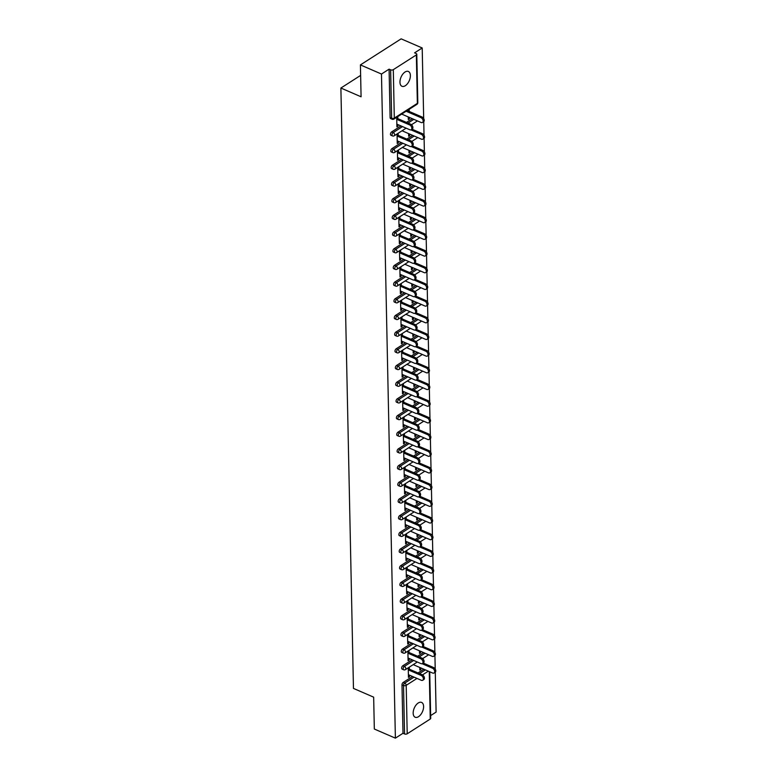<?xml version="1.0" encoding="UTF-8"?>
<svg xmlns="http://www.w3.org/2000/svg" width="777" height="777" viewBox="0 0 777 777"><rect width="100%" height="100%" fill="white"/><g stroke="black" fill="none" stroke-linecap="round" stroke-linejoin="round"><path stroke-width="1.17" d="M423.601 706.497A8.071 4.477 113.4 0 0 421.59 702.427A8.071 4.477 113.4 0 0 416.035 705.069A8.071 4.477 113.4 0 0 413.17 713.169A8.071 4.477 113.4 0 0 415.18 717.239A8.071 4.477 113.4 0 0 420.736 714.597A8.071 4.477 113.4 0 0 423.601 706.497M410.382 75.534A8.071 4.477 113.4 0 0 408.372 71.465A8.071 4.477 113.4 0 0 402.816 74.106A8.071 4.477 113.4 0 0 399.961 82.207A8.071 4.477 113.4 0 0 401.962 86.276A8.071 4.477 113.4 0 0 407.517 83.644A8.071 4.477 113.4 0 0 410.382 75.534M429.73 671.775L430.711 718.366A1.894 1 178.8 0 1 430.254 719.036L407.206 733.789A1.894 1 178.8 0 1 404.545 733.944L403.001 733.274L395.386 738.15L374.329 729.03L373.659 697.163L353.457 688.412L340.889 88.034L361.082 96.785L360.411 64.909L401.136 38.85L422.202 47.97L414.588 52.846L416.122 53.516A1.894 1 -1.2 0 1 416.793 54.254L417.812 102.7A1.894 1 -1.2 0 1 417.366 103.36L416.346 54.924A1.894 1 -1.2 0 0 416.793 54.254M430.652 715.588L436.111 712.091L435.275 672.202M435.217 669.094L434.926 655.516M434.867 652.418L434.576 638.83M434.518 635.732L434.226 622.154M434.168 619.046L433.877 605.468M433.819 602.36L433.527 588.781M433.469 585.683L433.177 572.095M433.119 568.997L432.828 555.419M432.77 552.311L432.478 538.733M432.42 535.635L432.138 522.047M432.07 518.949L431.789 505.371M431.721 502.263L431.439 488.684M431.371 485.586L431.089 471.998M431.021 468.9L430.74 455.322M430.672 452.214L430.39 438.636M430.322 435.538L430.04 421.95M429.972 418.852L429.691 405.273M429.623 402.165L429.341 388.587M429.273 385.489L428.991 371.901M428.923 368.803L428.642 355.225M428.574 352.117L428.292 338.539M428.224 335.431L427.942 321.853M427.874 318.755L427.593 305.167M427.525 302.068L427.243 288.49M427.175 285.382L426.894 271.804M426.826 268.706L426.544 255.118M426.476 252.02L426.194 238.442M426.126 235.334L425.845 221.756M425.777 218.658L425.495 205.07M425.427 201.971L425.145 188.393M425.077 185.285L424.796 171.707M424.728 168.609L424.446 155.021M424.378 151.923L424.096 138.345M424.028 135.237L423.747 121.659M423.679 118.551L422.202 47.97M360.635 75.398L340.889 88.034M393.298 69.668L394.308 118.114A1.894 1 -1.2 0 1 391.647 118.269A1.894 1.049 113.4 0 0 392.113 119.231L390.578 118.56A1.894 1.049 -66.6 0 1 390.112 117.609L391.647 118.269L390.637 69.833A1.894 1 -1.2 0 0 393.298 69.668L416.346 54.924M390.112 117.609L389.092 69.163L381.478 74.038L360.411 64.909M390.637 69.833L389.092 69.163M395.386 738.15L381.478 74.038M396.707 117.278L396.901 126.855L397.96 126.185L396.882 125.709M408.255 116.929L408.304 119.561L409.362 118.881L408.284 118.415M397.96 126.185L397.931 124.611M397.834 119.794L397.766 116.608M408.11 109.984L408.148 112.121M409.362 118.881L409.333 117.405M409.207 111.441L409.168 109.304M402.826 665.763L404.37 666.433A1.894 1.049 -66.6 0 0 403.176 668.812A1.894 1.049 113.4 0 0 403.651 669.764L402.107 669.104A1.894 1.049 -66.6 0 1 401.641 668.152A1.894 1.049 -66.6 0 1 402.826 665.763L412.16 659.79M417.667 656.264L423.484 652.544M403.001 733.274L401.991 684.828A1.894 1.049 -66.6 0 1 403.176 682.449L412.509 676.476M418.016 672.95L423.834 669.23M407.886 651.136L408.09 660.712L409.149 660.042L409.11 658.469M409.013 653.651L408.945 650.466M419.434 650.786L419.493 653.418L420.551 652.738L420.522 651.262M402.127 632.4L403.671 633.061A1.894 1.049 -66.6 0 0 402.476 635.45A1.894 1.049 113.4 0 0 402.952 636.402L401.408 635.732A1.894 1.049 -66.6 0 1 400.942 634.78A1.894 1.049 -66.6 0 1 402.127 632.4L411.46 626.417M416.967 622.901L422.785 619.172M407.187 617.773L407.391 627.35L408.449 626.67L408.411 625.096M408.313 620.289L408.246 617.093M418.735 617.424L418.793 620.056L419.852 619.376L419.823 617.89M401.427 599.028L402.972 599.698A1.894 1.049 -66.6 0 0 401.777 602.078A1.894 1.049 113.4 0 0 402.253 603.039L400.709 602.369A1.894 1.049 -66.6 0 1 400.242 601.417A1.894 1.049 -66.6 0 1 401.427 599.028L410.761 593.055M416.268 589.529L422.086 585.809M406.488 584.411L406.692 593.987L407.75 593.307L407.711 591.734M407.614 586.926L407.546 583.731M418.036 584.061L418.094 586.684L419.153 586.004L419.124 584.527M400.728 565.666L402.272 566.326A1.894 1.049 -66.6 0 0 401.078 568.715A1.894 1.049 113.4 0 0 401.554 569.667L400.009 569.007A1.894 1.049 -66.6 0 1 399.543 568.045A1.894 1.049 -66.6 0 1 400.728 565.666L410.062 559.693M415.569 556.167L421.387 552.447M405.788 551.039L405.992 560.615L407.051 559.935L407.022 558.372M406.915 553.554L406.847 550.359M417.336 550.689L417.395 553.321L418.453 552.641L418.424 551.155M400.029 532.294L401.573 532.964A1.894 1.049 -66.6 0 0 400.388 535.353A1.894 1.049 113.4 0 0 400.854 536.305L399.32 535.635A1.894 1.049 -66.6 0 1 398.844 534.683A1.894 1.049 -66.6 0 1 400.029 532.294L409.372 526.32M414.869 522.804L420.687 519.075M405.089 517.676L405.293 527.253L406.352 526.573L406.322 524.999M406.216 520.192L406.148 516.996M416.637 517.327L416.695 519.959L417.754 519.279L417.725 517.793M399.329 498.931L400.874 499.601A1.894 1.049 -66.6 0 0 399.689 501.981A1.894 1.049 113.4 0 0 400.155 502.933L398.62 502.272A1.894 1.049 -66.6 0 1 398.145 501.32A1.894 1.049 -66.6 0 1 399.329 498.931L408.673 492.958M414.17 489.432L419.988 485.712M404.39 484.304L404.594 493.89L405.652 493.21L405.623 491.637M405.516 486.82L405.448 483.634M415.938 483.954L415.996 486.587L417.055 485.907L417.026 484.43M398.63 465.569L400.174 466.229A1.894 1.049 -66.6 0 0 398.989 468.618A1.894 1.049 113.4 0 0 399.456 469.57L397.921 468.9A1.894 1.049 -66.6 0 1 397.445 467.948A1.894 1.049 -66.6 0 1 398.63 465.569L407.974 459.595M413.471 456.07L419.289 452.35M403.69 450.942L403.894 460.518L404.953 459.838L404.924 458.275M404.817 453.457L404.749 450.262M415.239 450.592L415.297 453.224L416.355 452.544L416.326 451.058M397.941 432.197L399.475 432.867A1.894 1.049 -66.6 0 0 398.29 435.256A1.894 1.049 113.4 0 0 398.756 436.208L397.222 435.538A1.894 1.049 -66.6 0 1 396.746 434.586A1.894 1.049 -66.6 0 1 397.941 432.197L407.274 426.223M412.772 422.707L418.589 418.978M402.991 417.579L403.195 427.156L404.254 426.476L404.225 424.902M404.118 420.095L404.05 416.899M414.539 417.23L414.597 419.852L415.656 419.182L415.627 417.696M397.241 398.834L398.776 399.504A1.894 1.049 -66.6 0 0 397.591 401.884A1.894 1.049 113.4 0 0 398.057 402.836L396.523 402.175A1.894 1.049 -66.6 0 1 396.047 401.223A1.894 1.049 -66.6 0 1 397.241 398.834L406.575 392.861M412.072 389.335L417.89 385.615M402.292 384.207L402.496 393.784L403.554 393.113L403.525 391.54M403.418 386.723L403.35 383.537M413.84 383.857L413.898 386.49L414.957 385.81L414.928 384.333M396.542 365.472L398.077 366.132A1.894 1.049 -66.6 0 0 396.892 368.521A1.894 1.049 113.4 0 0 397.358 369.473L395.823 368.803A1.894 1.049 -66.6 0 1 395.347 367.851A1.894 1.049 -66.6 0 1 396.542 365.472L405.876 359.489M411.373 355.973L417.191 352.243M401.592 350.845L401.796 360.421L402.855 359.741L402.826 358.168M402.719 353.36L402.661 350.165M413.15 350.495L413.199 353.127L414.258 352.447L414.228 350.961M395.843 332.1L397.377 332.77A1.894 1.049 -66.6 0 0 396.192 335.149A1.894 1.049 113.4 0 0 396.658 336.111L395.124 335.441A1.894 1.049 -66.6 0 1 394.648 334.489A1.894 1.049 -66.6 0 1 395.843 332.1L405.176 326.126M410.674 322.601L416.491 318.881M400.903 317.482L401.097 327.059L402.156 326.379L402.127 324.805M402.02 319.998L401.962 316.802M412.451 317.123L412.5 319.755L413.558 319.075L413.529 317.599M395.143 298.737L396.678 299.398A1.894 1.049 -66.6 0 0 395.493 301.787A1.894 1.049 113.4 0 0 395.959 302.739L394.425 302.078A1.894 1.049 -66.6 0 1 393.949 301.117A1.894 1.049 -66.6 0 1 395.143 298.737L404.477 292.764M409.974 289.238L415.792 285.518M400.204 284.11L400.398 293.687L401.456 293.007L401.427 291.443M401.32 286.626L401.262 283.43M411.752 283.76L411.8 286.392L412.859 285.713L412.83 284.227M394.444 265.365L395.979 266.035A1.894 1.049 -66.6 0 0 394.794 268.424A1.894 1.049 113.4 0 0 395.26 269.376L393.725 268.706A1.894 1.049 -66.6 0 1 393.249 267.754A1.894 1.049 -66.6 0 1 394.444 265.365L403.778 259.392M409.275 255.876L415.093 252.146M399.504 250.748L399.699 260.324L400.757 259.644L400.728 258.071M400.631 253.263L400.563 250.068M411.052 250.398L411.101 253.02L412.16 252.35L412.131 250.864M393.745 232.002L395.279 232.673A1.894 1.049 -66.6 0 0 394.094 235.052A1.894 1.049 113.4 0 0 394.561 236.004L393.026 235.344A1.894 1.049 -66.6 0 1 392.55 234.392A1.894 1.049 -66.6 0 1 393.745 232.002L403.078 226.029M408.576 222.504L414.403 218.784M398.805 217.375L398.999 226.952L400.058 226.282L400.029 224.708M399.932 219.891L399.864 216.705M410.353 217.026L410.402 219.658L411.46 218.978L411.431 217.502M393.045 198.64L394.58 199.3A1.894 1.049 -66.6 0 0 393.395 201.69A1.894 1.049 113.4 0 0 393.861 202.642L392.327 201.971A1.894 1.049 -66.6 0 1 391.851 201.02A1.894 1.049 -66.6 0 1 393.045 198.64L402.379 192.667M407.876 189.141L413.704 185.421M398.106 184.013L398.3 193.59L399.359 192.91L399.329 191.346M399.232 186.529L399.164 183.333M409.654 183.663L409.702 186.295L410.761 185.616L410.732 184.13M392.346 165.268L393.881 165.938A1.894 1.049 -66.6 0 0 392.696 168.327A1.894 1.049 113.4 0 0 393.162 169.279L391.627 168.609A1.894 1.049 -66.6 0 1 391.161 167.657A1.894 1.049 -66.6 0 1 392.346 165.268L401.68 159.295M407.187 155.779L413.005 152.049M397.406 150.651L397.601 160.227L398.659 159.547L398.63 157.974M398.533 153.166L398.465 149.971M408.955 150.301L409.003 152.923L410.062 152.253L410.033 150.767M391.647 131.905L393.181 132.566A1.894 1.049 -66.6 0 0 391.997 134.955A1.894 1.049 113.4 0 0 392.463 135.907L390.928 135.247A1.894 1.049 -66.6 0 1 390.462 134.295A1.894 1.049 -66.6 0 1 391.647 131.905L400.981 125.932M406.488 122.407L412.305 118.687M408.605 133.615L408.653 136.247L409.712 135.567L409.683 134.081M397.057 133.965L397.251 143.541L398.31 142.861L398.28 141.288M398.183 136.48L398.115 133.285M391.997 148.592L393.531 149.252A1.894 1.049 -66.6 0 0 392.346 151.641A1.894 1.049 113.4 0 0 392.812 152.593L391.278 151.923A1.894 1.049 -66.6 0 1 390.812 150.971A1.894 1.049 -66.6 0 1 391.997 148.592L401.33 142.609M406.837 139.093L412.655 135.363M409.304 166.977L409.353 169.609L410.411 168.93L410.382 167.453M397.756 167.327L397.95 176.903L399.009 176.233L398.98 174.66M398.883 169.842L398.815 166.657M392.696 181.954L394.23 182.624A1.894 1.049 -66.6 0 0 393.045 185.004A1.894 1.049 113.4 0 0 393.512 185.956L391.977 185.295A1.894 1.049 -66.6 0 1 391.501 184.343A1.894 1.049 -66.6 0 1 392.696 181.954L402.03 175.981M407.527 172.455L413.354 168.735M410.003 200.349L410.052 202.972L411.111 202.302L411.082 200.816M398.455 200.699L398.65 210.276L399.708 209.596L399.679 208.022M399.582 203.215L399.514 200.019M393.395 215.316L394.93 215.987A1.894 1.049 -66.6 0 0 393.745 218.376A1.894 1.049 113.4 0 0 394.211 219.328L392.676 218.658A1.894 1.049 -66.6 0 1 392.2 217.706A1.894 1.049 -66.6 0 1 393.395 215.316L402.729 209.343M408.226 205.827L414.054 202.098M410.703 233.712L410.751 236.344L411.81 235.664L411.781 234.178M399.155 234.062L399.349 243.638L400.408 242.958L400.378 241.394M400.281 236.577L400.213 233.382M394.094 248.689L395.629 249.349A1.894 1.049 -66.6 0 0 394.444 251.738A1.894 1.049 113.4 0 0 394.91 252.69L393.376 252.02A1.894 1.049 -66.6 0 1 392.9 251.068A1.894 1.049 -66.6 0 1 394.094 248.689L403.428 242.715M408.925 239.19L414.753 235.47M411.402 267.074L411.451 269.706L412.509 269.027L412.48 267.55M399.854 267.434L400.048 277.01L401.107 276.33L401.078 274.757M400.971 269.949L400.913 266.754M394.794 282.051L396.328 282.721A1.894 1.049 -66.6 0 0 395.143 285.101A1.894 1.049 113.4 0 0 395.61 286.053L394.075 285.392A1.894 1.049 -66.6 0 1 393.599 284.44A1.894 1.049 -66.6 0 1 394.794 282.051L404.127 276.078M409.625 272.552L415.442 268.832M412.101 300.446L412.15 303.079L413.209 302.399L413.179 300.913M400.553 300.796L400.747 310.373L401.806 309.693L401.777 308.119M401.67 303.312L401.612 300.116M395.493 315.413L397.028 316.084A1.894 1.049 -66.6 0 0 395.843 318.473A1.894 1.049 113.4 0 0 396.309 319.425L394.774 318.755A1.894 1.049 -66.6 0 1 394.298 317.803A1.894 1.049 -66.6 0 1 395.493 315.413L404.827 309.44M410.324 305.924L416.142 302.195M412.801 333.809L412.849 336.441L413.908 335.761L413.879 334.275M401.253 334.159L401.447 343.735L402.505 343.065L402.476 341.492M402.369 336.674L402.311 333.488M396.192 348.786L397.727 349.446A1.894 1.049 -66.6 0 0 396.542 351.835A1.894 1.049 113.4 0 0 397.008 352.787L395.474 352.127A1.894 1.049 -66.6 0 1 394.998 351.165A1.894 1.049 -66.6 0 1 396.192 348.786L405.526 342.812M411.023 339.287L416.841 335.567M413.5 367.181L413.549 369.803L414.607 369.133L414.578 367.647M401.942 367.531L402.146 377.107L403.205 376.427L403.176 374.854M403.069 370.046L403.001 366.851M396.892 382.148L398.426 382.818A1.894 1.049 -66.6 0 0 397.241 385.198A1.894 1.049 113.4 0 0 397.707 386.159L396.173 385.489A1.894 1.049 -66.6 0 1 395.697 384.537A1.894 1.049 -66.6 0 1 396.892 382.148L406.225 376.175M411.723 372.659L417.54 368.929M414.19 400.543L414.248 403.176L415.306 402.496L415.277 401.01M402.641 400.893L402.845 410.47L403.904 409.79L403.875 408.226M403.768 403.409L403.7 400.213M397.591 415.52L399.125 416.181A1.894 1.049 -66.6 0 0 397.941 418.57A1.894 1.049 113.4 0 0 398.407 419.522L396.872 418.852A1.894 1.049 -66.6 0 1 396.396 417.9A1.894 1.049 -66.6 0 1 397.591 415.52L406.925 409.537M412.422 406.021L418.24 402.292M414.889 433.906L414.947 436.538L416.006 435.858L415.977 434.382M403.341 434.256L403.545 443.832L404.603 443.162L404.574 441.589M404.467 436.771L404.399 433.585M398.29 448.883L399.825 449.553A1.894 1.049 -66.6 0 0 398.64 451.932A1.894 1.049 113.4 0 0 399.106 452.884L397.571 452.224A1.894 1.049 -66.6 0 1 397.096 451.272A1.894 1.049 -66.6 0 1 398.29 448.883L407.624 442.909M413.121 439.384L418.939 435.664M415.588 467.278L415.646 469.9L416.705 469.23L416.676 467.744M404.04 467.628L404.244 477.204L405.303 476.524L405.273 474.951M405.167 470.143L405.099 466.948M398.98 482.245L400.524 482.915A1.894 1.049 -66.6 0 0 399.339 485.304A1.894 1.049 113.4 0 0 399.805 486.256L398.271 485.586A1.894 1.049 -66.6 0 1 397.795 484.634A1.894 1.049 -66.6 0 1 398.98 482.245L408.323 476.272M413.82 472.756L419.638 469.026M416.287 500.641L416.346 503.273L417.404 502.593L417.375 501.107M404.739 500.99L404.943 510.567L406.002 509.887L405.973 508.323M405.866 503.506L405.798 500.31M399.679 515.617L401.223 516.278A1.894 1.049 -66.6 0 0 400.038 518.667A1.894 1.049 113.4 0 0 400.505 519.619L398.97 518.958A1.894 1.049 -66.6 0 1 398.494 517.997A1.894 1.049 -66.6 0 1 399.679 515.617L409.023 509.644M414.52 506.118L420.338 502.398M416.987 534.003L417.045 536.635L418.104 535.955L418.075 534.479M405.439 534.362L405.643 543.939L406.701 543.259L406.672 541.686M406.565 536.878L406.497 533.682M400.378 548.98L401.923 549.65A1.894 1.049 -66.6 0 0 400.738 552.029A1.894 1.049 113.4 0 0 401.204 552.991L399.66 552.321A1.894 1.049 -66.6 0 1 399.193 551.369A1.894 1.049 -66.6 0 1 400.378 548.98L409.712 543.006M415.219 539.481L421.037 535.761M417.686 567.375L417.744 570.007L418.803 569.327L418.774 567.841M406.138 567.725L406.342 577.301L407.401 576.621L407.371 575.048M407.265 570.24L407.197 567.045M401.078 582.342L402.622 583.012A1.894 1.049 -66.6 0 0 401.427 585.402A1.894 1.049 113.4 0 0 401.903 586.353L400.359 585.683A1.894 1.049 -66.6 0 1 399.893 584.731A1.894 1.049 -66.6 0 1 401.078 582.342L410.411 576.369M415.918 572.853L421.736 569.123M418.385 600.738L418.444 603.37L419.502 602.69L419.473 601.213M406.837 601.087L407.041 610.664L408.1 609.994L408.061 608.42M407.964 603.603L407.896 600.417M401.777 615.714L403.321 616.375A1.894 1.049 -66.6 0 0 402.127 618.764A1.894 1.049 113.4 0 0 402.603 619.716L401.058 619.055A1.894 1.049 -66.6 0 1 400.592 618.103A1.894 1.049 -66.6 0 1 401.777 615.714L411.111 609.741M416.618 606.215L422.435 602.496M419.085 634.11L419.143 636.732L420.202 636.062L420.172 634.576M407.536 634.459L407.74 644.036L408.799 643.356L408.76 641.783M408.663 636.975L408.595 633.779M402.476 649.077L404.021 649.747A1.894 1.049 -66.6 0 0 402.826 652.136A1.894 1.049 113.4 0 0 403.302 653.088L401.758 652.418A1.894 1.049 -66.6 0 1 401.291 651.466A1.894 1.049 -66.6 0 1 402.476 649.077L411.81 643.103M417.317 639.588L423.135 635.858M419.784 667.472L419.842 670.104L420.901 669.424L420.872 667.938M408.236 667.822L408.44 677.398L409.498 676.718L409.46 675.155M409.362 670.337L409.294 667.142M398.31 142.861L397.232 142.395M409.712 135.567L408.634 135.101M398.659 159.547L397.581 159.081M410.062 152.253L408.984 151.777M399.009 176.233L397.931 175.757M410.411 168.93L409.333 168.463M399.359 192.91L398.28 192.443M410.761 185.616L409.683 185.149M399.708 209.596L398.63 209.13M411.111 202.302L410.033 201.826M400.058 226.282L398.98 225.806M411.46 218.978L410.382 218.512M400.408 242.958L399.329 242.492M411.81 235.664L410.732 235.198M400.757 259.644L399.679 259.178M412.16 252.35L411.082 251.874M401.107 276.33L400.029 275.854M412.509 269.027L411.431 268.56M401.456 293.007L400.378 292.54M412.859 285.713L411.781 285.246M401.806 309.693L400.728 309.227M413.209 302.399L412.131 301.923M402.156 326.379L401.078 325.913M413.558 319.075L412.48 318.609M402.505 343.065L401.427 342.589M413.908 335.761L412.83 335.295M402.855 359.741L401.777 359.275M414.258 352.447L413.179 351.981M403.205 376.427L402.127 375.961M414.607 369.133L413.529 368.657M403.554 393.113L402.476 392.638M414.957 385.81L413.879 385.343M403.904 409.79L402.826 409.324M415.306 402.496L414.228 402.03M404.254 426.476L403.176 426.01M415.656 419.182L414.578 418.706M404.603 443.162L403.525 442.686M416.006 435.858L414.928 435.392M404.953 459.838L403.875 459.372M416.355 452.544L415.277 452.078M405.303 476.524L404.225 476.058M416.705 469.23L415.627 468.754M405.652 493.21L404.574 492.735M417.055 485.907L415.977 485.44M406.002 509.887L404.914 509.421M417.404 502.593L416.326 502.127M406.352 526.573L405.264 526.107M417.754 519.279L416.676 518.803M406.701 543.259L405.613 542.793M418.104 535.955L417.026 535.489M407.051 559.935L405.963 559.469M418.453 552.641L417.366 552.175M407.401 576.621L406.313 576.155M418.803 569.327L417.715 568.861M407.75 593.307L406.662 592.841M419.153 586.004L418.065 585.537M408.1 609.994L407.012 609.518M419.502 602.69L418.414 602.224M408.449 626.67L407.362 626.204M419.852 619.376L418.764 618.91M408.799 643.356L407.711 642.89M420.202 636.062L419.114 635.586M409.149 660.042L408.061 659.566M420.551 652.738L419.463 652.272M409.498 676.718L408.411 676.252M420.901 669.424L419.813 668.958M396.853 124.145L409.732 129.72A2.836 1.816 -122.6 0 0 411.208 129.701A2.836 1.816 -122.6 0 0 411.674 127.292A2.836 1.816 -122.6 0 0 409.625 124.903L410.683 124.233A2.836 1.816 57.4 0 1 412.733 126.612A2.836 1.816 57.4 0 1 412.266 129.021L411.208 129.701M397.805 118.648L410.683 124.233M396.746 119.328L409.625 124.903M420.949 117.657L422.008 116.987A2.836 1.816 57.4 0 1 424.048 119.367A2.836 1.816 57.4 0 1 423.591 121.775L422.533 122.455A2.836 1.816 -122.6 0 0 422.989 120.046A2.836 1.816 -122.6 0 0 420.949 117.657L406.138 111.247M401.69 114.093L421.047 122.475A2.836 1.816 -122.6 0 0 422.533 122.455M422.008 116.987L408.129 110.975M397.202 140.822L410.081 146.406A2.836 1.816 -122.6 0 0 411.557 146.387A2.836 1.816 -122.6 0 0 412.024 143.968A2.836 1.816 -122.6 0 0 409.974 141.589L411.033 140.909A2.836 1.816 57.4 0 1 413.082 143.298A2.836 1.816 57.4 0 1 412.616 145.707L411.557 146.387M398.154 135.334L411.033 140.909M397.096 136.014L409.974 141.589M397.552 157.508L410.431 163.083A2.836 1.816 -122.6 0 0 411.907 163.073A2.836 1.816 -122.6 0 0 412.373 160.654A2.836 1.816 -122.6 0 0 410.324 158.275L411.383 157.595A2.836 1.816 57.4 0 1 413.432 159.975A2.836 1.816 57.4 0 1 412.966 162.393L411.907 163.073M398.504 152.02L411.383 157.595M397.445 152.69L410.324 158.275M397.892 174.194L410.78 179.769A2.836 1.816 -122.6 0 0 412.257 179.749A2.836 1.816 -122.6 0 0 412.713 177.341A2.836 1.816 -122.6 0 0 410.674 174.961L411.732 174.281A2.836 1.816 57.4 0 1 413.782 176.661A2.836 1.816 57.4 0 1 413.315 179.069L412.257 179.749M398.854 168.696L411.732 174.281M397.795 169.376L410.674 174.961M398.242 190.87L411.13 196.455A2.836 1.816 -122.6 0 0 412.606 196.435A2.836 1.816 -122.6 0 0 413.063 194.027A2.836 1.816 -122.6 0 0 411.023 191.637L412.082 190.957A2.836 1.816 57.4 0 1 414.122 193.347A2.836 1.816 57.4 0 1 413.665 195.755L412.606 196.435M399.203 185.382L412.082 190.957M398.145 186.062L411.023 191.637M398.591 207.556L411.48 213.131A2.836 1.816 -122.6 0 0 412.956 213.121A2.836 1.816 -122.6 0 0 413.413 210.703A2.836 1.816 -122.6 0 0 411.373 208.323L412.432 207.644A2.836 1.816 57.4 0 1 414.471 210.023A2.836 1.816 57.4 0 1 414.015 212.442L412.956 213.121M399.553 202.069L412.432 207.644M398.494 202.739L411.373 208.323M421.299 134.343L422.358 133.663A2.836 1.816 57.4 0 1 424.397 136.053A2.836 1.816 57.4 0 1 423.941 138.461L422.882 139.141A2.836 1.816 -122.6 0 0 423.339 136.723A2.836 1.816 -122.6 0 0 421.299 134.343L410.907 129.837M402.039 130.769L421.396 139.161A2.836 1.816 -122.6 0 0 422.882 139.141M422.358 133.663L412.014 129.186M421.649 151.029L422.707 150.35A2.836 1.816 57.4 0 1 424.747 152.729A2.836 1.816 57.4 0 1 424.291 155.147L423.232 155.827A2.836 1.816 -122.6 0 0 423.688 153.409A2.836 1.816 -122.6 0 0 421.649 151.029L411.247 146.523M402.389 147.455L421.746 155.837A2.836 1.816 -122.6 0 0 423.232 155.827M422.707 150.35L412.364 145.872M421.998 167.706L423.057 167.036A2.836 1.816 57.4 0 1 425.097 169.415A2.836 1.816 57.4 0 1 424.64 171.824L423.582 172.504A2.836 1.816 -122.6 0 0 424.038 170.095A2.836 1.816 -122.6 0 0 421.998 167.706L411.596 163.209M402.739 164.141L422.096 172.523A2.836 1.816 -122.6 0 0 423.582 172.504M423.057 167.036L412.713 162.548M422.348 184.392L423.407 183.712A2.836 1.816 57.4 0 1 425.446 186.101A2.836 1.816 57.4 0 1 424.99 188.51L423.931 189.19A2.836 1.816 -122.6 0 0 424.388 186.781A2.836 1.816 -122.6 0 0 422.348 184.392L411.946 179.895M403.088 180.818L422.445 189.209A2.836 1.816 -122.6 0 0 423.931 189.19M423.407 183.712L413.063 179.234M422.698 201.078L423.756 200.398A2.836 1.816 57.4 0 1 425.796 202.778A2.836 1.816 57.4 0 1 425.34 205.196L424.281 205.876A2.836 1.816 -122.6 0 0 424.737 203.457A2.836 1.816 -122.6 0 0 422.698 201.078L412.296 196.571M403.438 197.504L422.795 205.886A2.836 1.816 -122.6 0 0 424.281 205.876M423.756 200.398L413.413 195.921M398.941 224.242L411.829 229.817A2.836 1.816 -122.6 0 0 413.306 229.798A2.836 1.816 -122.6 0 0 413.762 227.389A2.836 1.816 -122.6 0 0 411.723 225.009L412.781 224.33A2.836 1.816 57.4 0 1 414.821 226.709A2.836 1.816 57.4 0 1 414.364 229.118L413.306 229.798M399.902 218.745L412.781 224.33M398.844 219.425L411.723 225.009M423.047 217.764L424.106 217.084A2.836 1.816 57.4 0 1 426.146 219.464A2.836 1.816 57.4 0 1 425.689 221.872L424.63 222.552A2.836 1.816 -122.6 0 0 425.087 220.144A2.836 1.816 -122.6 0 0 423.047 217.764L412.645 213.257M403.787 214.19L423.144 222.572A2.836 1.816 -122.6 0 0 424.63 222.552M424.106 217.084L413.762 212.597M399.291 240.919L412.179 246.503A2.836 1.816 -122.6 0 0 413.655 246.484A2.836 1.816 -122.6 0 0 414.112 244.075A2.836 1.816 -122.6 0 0 412.072 241.686L413.131 241.006A2.836 1.816 57.4 0 1 415.171 243.395A2.836 1.816 57.4 0 1 414.714 245.804L413.655 246.484M400.252 235.431L413.131 241.006M399.193 236.111L412.072 241.686M423.397 234.44L424.456 233.76A2.836 1.816 57.4 0 1 426.495 236.15A2.836 1.816 57.4 0 1 426.039 238.558L424.98 239.238A2.836 1.816 -122.6 0 0 425.437 236.83A2.836 1.816 -122.6 0 0 423.397 234.44L412.995 229.943M404.137 230.866L423.494 239.258A2.836 1.816 -122.6 0 0 424.98 239.238M424.456 233.76L414.112 229.283M399.64 257.605L412.529 263.18A2.836 1.816 -122.6 0 0 414.005 263.17A2.836 1.816 -122.6 0 0 414.462 260.751A2.836 1.816 -122.6 0 0 412.422 258.372L413.481 257.692A2.836 1.816 57.4 0 1 415.52 260.081A2.836 1.816 57.4 0 1 415.064 262.49L414.005 263.17M400.602 252.117L413.481 257.692M399.543 252.797L412.422 258.372M423.747 251.126L424.805 250.447A2.836 1.816 57.4 0 1 426.845 252.836A2.836 1.816 57.4 0 1 426.388 255.244L425.33 255.924A2.836 1.816 -122.6 0 0 425.786 253.506A2.836 1.816 -122.6 0 0 423.747 251.126L413.345 246.62M404.487 247.552L423.844 255.934A2.836 1.816 -122.6 0 0 425.33 255.924M424.805 250.447L414.462 245.969M399.99 274.291L412.878 279.866A2.836 1.816 -122.6 0 0 414.355 279.846A2.836 1.816 -122.6 0 0 414.811 277.438A2.836 1.816 -122.6 0 0 412.772 275.058L413.83 274.378A2.836 1.816 57.4 0 1 415.87 276.758A2.836 1.816 57.4 0 1 415.413 279.176L414.355 279.846M400.951 268.793L413.83 274.378M399.893 269.473L412.772 275.058M424.096 267.812L425.155 267.133A2.836 1.816 57.4 0 1 427.195 269.512A2.836 1.816 57.4 0 1 426.738 271.931L425.679 272.601A2.836 1.816 -122.6 0 0 426.136 270.192A2.836 1.816 -122.6 0 0 424.096 267.812L413.694 263.306M404.836 264.238L424.193 272.62A2.836 1.816 -122.6 0 0 425.679 272.601M425.155 267.133L414.811 262.655M400.34 290.967L413.228 296.552A2.836 1.816 -122.6 0 0 414.704 296.532A2.836 1.816 -122.6 0 0 415.161 294.124A2.836 1.816 -122.6 0 0 413.121 291.734L414.18 291.064A2.836 1.816 57.4 0 1 416.219 293.444A2.836 1.816 57.4 0 1 415.763 295.852L414.704 296.532M401.301 285.48L414.18 291.064M400.242 286.159L413.121 291.734M424.446 284.489L425.505 283.819A2.836 1.816 57.4 0 1 427.544 286.198A2.836 1.816 57.4 0 1 427.088 288.607L426.019 289.287A2.836 1.816 -122.6 0 0 426.486 286.878A2.836 1.816 -122.6 0 0 424.446 284.489L414.044 279.992M405.186 280.924L424.543 289.306A2.836 1.816 -122.6 0 0 426.019 289.287M425.505 283.819L415.161 279.332M400.689 307.653L413.578 313.238A2.836 1.816 -122.6 0 0 415.054 313.218A2.836 1.816 -122.6 0 0 415.51 310.8A2.836 1.816 -122.6 0 0 413.471 308.42L414.529 307.741A2.836 1.816 57.4 0 1 416.569 310.13A2.836 1.816 57.4 0 1 416.113 312.539L415.054 313.218M401.651 302.166L414.529 307.741M400.592 302.845L413.471 308.42M424.796 301.175L425.854 300.495A2.836 1.816 57.4 0 1 427.894 302.884A2.836 1.816 57.4 0 1 427.428 305.293L426.369 305.973A2.836 1.816 -122.6 0 0 426.835 303.554A2.836 1.816 -122.6 0 0 424.796 301.175L414.394 296.668M405.536 297.601L424.893 305.983A2.836 1.816 -122.6 0 0 426.369 305.973M425.854 300.495L415.51 296.018M401.039 324.339L413.927 329.914A2.836 1.816 -122.6 0 0 415.404 329.895A2.836 1.816 -122.6 0 0 415.86 327.486A2.836 1.816 -122.6 0 0 413.82 325.107L414.879 324.427A2.836 1.816 57.4 0 1 416.919 326.806A2.836 1.816 57.4 0 1 416.462 329.225L415.404 329.895M402 318.852L414.879 324.427M400.942 319.522L413.82 325.107M425.145 317.861L426.204 317.181A2.836 1.816 57.4 0 1 428.244 319.561A2.836 1.816 57.4 0 1 427.777 321.979L426.719 322.649A2.836 1.816 -122.6 0 0 427.185 320.241A2.836 1.816 -122.6 0 0 425.145 317.861L414.743 313.354M405.885 314.287L425.242 322.669A2.836 1.816 -122.6 0 0 426.719 322.649M426.204 317.181L415.86 312.704M401.388 341.016L414.277 346.6A2.836 1.816 -122.6 0 0 415.753 346.581A2.836 1.816 -122.6 0 0 416.21 344.172A2.836 1.816 -122.6 0 0 414.17 341.783L415.229 341.113A2.836 1.816 57.4 0 1 417.268 343.492A2.836 1.816 57.4 0 1 416.812 345.901L415.753 346.581M402.35 335.528L415.229 341.113M401.291 336.208L414.17 341.783M425.495 334.537L426.554 333.867A2.836 1.816 57.4 0 1 428.593 336.247A2.836 1.816 57.4 0 1 428.127 338.655L427.068 339.335A2.836 1.816 -122.6 0 0 427.535 336.927A2.836 1.816 -122.6 0 0 425.495 334.537L415.093 330.04M406.235 330.973L425.592 339.355A2.836 1.816 -122.6 0 0 427.068 339.335M426.554 333.867L416.21 329.38M401.738 357.702L414.627 363.286A2.836 1.816 -122.6 0 0 416.103 363.267A2.836 1.816 -122.6 0 0 416.559 360.849A2.836 1.816 -122.6 0 0 414.52 358.469L415.578 357.789A2.836 1.816 57.4 0 1 417.618 360.178A2.836 1.816 57.4 0 1 417.162 362.587L416.103 363.267M402.7 352.214L415.578 357.789M401.641 352.894L414.52 358.469M425.845 351.223L426.903 350.544A2.836 1.816 57.4 0 1 428.943 352.933A2.836 1.816 57.4 0 1 428.477 355.342L427.418 356.021A2.836 1.816 -122.6 0 0 427.884 353.603A2.836 1.816 -122.6 0 0 425.845 351.223L415.442 346.717M406.585 347.649L425.942 356.041A2.836 1.816 -122.6 0 0 427.418 356.021M426.903 350.544L416.559 346.066M402.088 374.388L414.976 379.963A2.836 1.816 -122.6 0 0 416.453 379.943A2.836 1.816 -122.6 0 0 416.909 377.535A2.836 1.816 -122.6 0 0 414.869 375.155L415.928 374.475A2.836 1.816 57.4 0 1 417.968 376.855A2.836 1.816 57.4 0 1 417.511 379.273L416.453 379.943M403.049 368.9L415.928 374.475M401.991 369.57L414.869 375.155M426.194 367.909L427.253 367.23A2.836 1.816 57.4 0 1 429.292 369.609A2.836 1.816 57.4 0 1 428.826 372.028L427.768 372.698A2.836 1.816 -122.6 0 0 428.234 370.289A2.836 1.816 -122.6 0 0 426.194 367.909L415.792 363.403M406.934 364.335L426.291 372.717A2.836 1.816 -122.6 0 0 427.768 372.698M427.253 367.23L416.909 362.752M402.437 391.074L415.316 396.649A2.836 1.816 -122.6 0 0 416.802 396.629A2.836 1.816 -122.6 0 0 417.259 394.221A2.836 1.816 -122.6 0 0 415.219 391.831L416.278 391.161A2.836 1.816 57.4 0 1 418.317 393.541A2.836 1.816 57.4 0 1 417.861 395.949L416.802 396.629M403.399 385.577L416.278 391.161M402.34 386.256L415.219 391.831M426.544 384.586L427.603 383.916A2.836 1.816 57.4 0 1 429.642 386.295A2.836 1.816 57.4 0 1 429.176 388.704L428.117 389.384A2.836 1.816 -122.6 0 0 428.583 386.975A2.836 1.816 -122.6 0 0 426.544 384.586L416.142 380.089M407.284 381.021L426.641 389.403A2.836 1.816 -122.6 0 0 428.117 389.384M427.603 383.916L417.259 379.429M402.787 407.75L415.666 413.335A2.836 1.816 -122.6 0 0 417.152 413.315A2.836 1.816 -122.6 0 0 417.608 410.897A2.836 1.816 -122.6 0 0 415.569 408.517L416.627 407.838A2.836 1.816 57.4 0 1 418.667 410.227A2.836 1.816 57.4 0 1 418.211 412.636L417.152 413.315M403.749 402.263L416.627 407.838M402.69 402.942L415.569 408.517M426.894 401.272L427.952 400.592A2.836 1.816 57.4 0 1 429.992 402.981A2.836 1.816 57.4 0 1 429.526 405.39L428.467 406.07A2.836 1.816 -122.6 0 0 428.933 403.651A2.836 1.816 -122.6 0 0 426.894 401.272L416.491 396.765M407.634 397.698L426.991 406.089A2.836 1.816 -122.6 0 0 428.467 406.07M427.952 400.592L417.608 396.115M403.137 424.436L416.016 430.011A2.836 1.816 -122.6 0 0 417.502 430.002A2.836 1.816 -122.6 0 0 417.958 427.583A2.836 1.816 -122.6 0 0 415.918 425.204L416.977 424.524A2.836 1.816 57.4 0 1 419.017 426.903A2.836 1.816 57.4 0 1 418.56 429.322L417.502 430.002M404.098 418.949L416.977 424.524M403.04 419.619L415.918 425.204M427.243 417.958L428.302 417.278A2.836 1.816 57.4 0 1 430.341 419.658A2.836 1.816 57.4 0 1 429.875 422.076L428.817 422.756A2.836 1.816 -122.6 0 0 429.283 420.338A2.836 1.816 -122.6 0 0 427.243 417.958L416.841 413.451M407.983 414.384L427.34 422.766A2.836 1.816 -122.6 0 0 428.817 422.756M428.302 417.278L417.958 412.801M403.486 441.122L416.365 446.697A2.836 1.816 -122.6 0 0 417.851 446.678A2.836 1.816 -122.6 0 0 418.308 444.269A2.836 1.816 -122.6 0 0 416.268 441.89L417.327 441.21A2.836 1.816 57.4 0 1 419.366 443.589A2.836 1.816 57.4 0 1 418.91 445.998L417.851 446.678M404.448 435.625L417.327 441.21M403.389 436.305L416.268 441.89M427.593 434.644L428.651 433.964A2.836 1.816 57.4 0 1 430.691 436.344A2.836 1.816 57.4 0 1 430.225 438.752L429.166 439.432A2.836 1.816 -122.6 0 0 429.632 437.024A2.836 1.816 -122.6 0 0 427.593 434.644L417.191 430.137M408.333 431.07L427.69 439.452A2.836 1.816 -122.6 0 0 429.166 439.432M428.651 433.964L418.308 429.477M403.836 457.799L416.715 463.383A2.836 1.816 -122.6 0 0 418.201 463.364A2.836 1.816 -122.6 0 0 418.657 460.955A2.836 1.816 -122.6 0 0 416.618 458.566L417.676 457.886A2.836 1.816 57.4 0 1 419.716 460.275A2.836 1.816 57.4 0 1 419.259 462.684L418.201 463.364M404.798 452.311L417.676 457.886M403.739 452.991L416.618 458.566M427.942 451.32L429.001 450.641A2.836 1.816 57.4 0 1 431.041 453.03A2.836 1.816 57.4 0 1 430.575 455.439L429.516 456.118A2.836 1.816 -122.6 0 0 429.982 453.71A2.836 1.816 -122.6 0 0 427.942 451.32L417.54 446.824M408.683 447.746L428.04 456.138A2.836 1.816 -122.6 0 0 429.516 456.118M429.001 450.641L418.657 446.163M404.186 474.485L417.064 480.06A2.836 1.816 -122.6 0 0 418.55 480.05A2.836 1.816 -122.6 0 0 419.007 477.632A2.836 1.816 -122.6 0 0 416.967 475.252L418.026 474.572A2.836 1.816 57.4 0 1 420.066 476.952A2.836 1.816 57.4 0 1 419.609 479.37L418.55 480.05M405.147 468.997L418.026 474.572M404.089 469.677L416.967 475.252M428.292 468.007L429.351 467.327A2.836 1.816 57.4 0 1 431.39 469.706A2.836 1.816 57.4 0 1 430.924 472.125L429.866 472.804A2.836 1.816 -122.6 0 0 430.332 470.386A2.836 1.816 -122.6 0 0 428.292 468.007L417.89 463.5M409.032 464.432L428.389 472.814A2.836 1.816 -122.6 0 0 429.866 472.804M429.351 467.327L419.007 462.849M404.535 491.171L417.414 496.746A2.836 1.816 -122.6 0 0 418.9 496.726A2.836 1.816 -122.6 0 0 419.357 494.318A2.836 1.816 -122.6 0 0 417.317 491.938L418.376 491.258A2.836 1.816 57.4 0 1 420.415 493.638A2.836 1.816 57.4 0 1 419.959 496.056L418.9 496.726M405.497 485.674L418.376 491.258M404.438 486.353L417.317 491.938M428.642 484.693L429.7 484.013A2.836 1.816 57.4 0 1 431.74 486.392A2.836 1.816 57.4 0 1 431.274 488.811L430.215 489.481A2.836 1.816 -122.6 0 0 430.681 487.072A2.836 1.816 -122.6 0 0 428.642 484.693L418.24 480.186M409.382 481.118L428.739 489.5A2.836 1.816 -122.6 0 0 430.215 489.481M429.7 484.013L419.357 479.535M404.885 507.847L417.764 513.432A2.836 1.816 -122.6 0 0 419.25 513.412A2.836 1.816 -122.6 0 0 419.706 511.004A2.836 1.816 -122.6 0 0 417.667 508.614L418.725 507.944A2.836 1.816 57.4 0 1 420.765 510.324A2.836 1.816 57.4 0 1 420.308 512.733L419.25 513.412M405.847 502.36L418.725 507.944M404.788 503.04L417.667 508.614M428.991 501.369L430.05 500.699A2.836 1.816 57.4 0 1 432.09 503.078A2.836 1.816 57.4 0 1 431.623 505.487L430.565 506.167A2.836 1.816 -122.6 0 0 431.031 503.758A2.836 1.816 -122.6 0 0 428.991 501.369L418.589 496.872M409.732 497.804L429.089 506.186A2.836 1.816 -122.6 0 0 430.565 506.167M430.05 500.699L419.706 496.212M405.235 524.533L418.113 530.108A2.836 1.816 -122.6 0 0 419.599 530.099A2.836 1.816 -122.6 0 0 420.056 527.68A2.836 1.816 -122.6 0 0 418.016 525.301L419.075 524.621A2.836 1.816 57.4 0 1 421.115 527.01A2.836 1.816 57.4 0 1 420.658 529.419L419.599 530.099M406.196 519.046L419.075 524.621M405.138 519.726L418.016 525.301M429.341 518.055L430.4 517.375A2.836 1.816 57.4 0 1 432.439 519.764A2.836 1.816 57.4 0 1 431.973 522.173L430.914 522.853A2.836 1.816 -122.6 0 0 431.381 520.435A2.836 1.816 -122.6 0 0 429.341 518.055L418.939 513.548M410.081 514.481L429.438 522.863A2.836 1.816 -122.6 0 0 430.914 522.853M430.4 517.375L420.056 512.898M405.584 541.219L418.463 546.794A2.836 1.816 -122.6 0 0 419.949 546.775A2.836 1.816 -122.6 0 0 420.406 544.366A2.836 1.816 -122.6 0 0 418.366 541.987L419.425 541.307A2.836 1.816 57.4 0 1 421.464 543.686A2.836 1.816 57.4 0 1 421.008 546.105L419.949 546.775M406.546 535.732L419.425 541.307M405.487 536.402L418.366 541.987M429.691 534.741L430.749 534.061A2.836 1.816 57.4 0 1 432.789 536.441A2.836 1.816 57.4 0 1 432.323 538.859L431.264 539.529A2.836 1.816 -122.6 0 0 431.73 537.121A2.836 1.816 -122.6 0 0 429.691 534.741L419.289 530.235M410.431 531.167L429.788 539.549A2.836 1.816 -122.6 0 0 431.264 539.529M430.749 534.061L420.406 529.584M405.934 557.896L418.813 563.48A2.836 1.816 -122.6 0 0 420.299 563.461A2.836 1.816 -122.6 0 0 420.755 561.052A2.836 1.816 -122.6 0 0 418.716 558.663L419.774 557.993A2.836 1.816 57.4 0 1 421.814 560.372A2.836 1.816 57.4 0 1 421.357 562.781L420.299 563.461M406.895 552.408L419.774 557.993M405.837 553.088L418.716 558.663M430.04 551.417L431.099 550.747A2.836 1.816 57.4 0 1 433.139 553.127A2.836 1.816 57.4 0 1 432.672 555.536L431.614 556.215A2.836 1.816 -122.6 0 0 432.08 553.807A2.836 1.816 -122.6 0 0 430.04 551.417L419.638 546.921M410.78 547.853L430.137 556.235A2.836 1.816 -122.6 0 0 431.614 556.215M431.099 550.747L420.745 546.26M406.284 574.582L419.162 580.166A2.836 1.816 -122.6 0 0 420.639 580.147A2.836 1.816 -122.6 0 0 421.105 577.729A2.836 1.816 -122.6 0 0 419.065 575.349L420.124 574.669A2.836 1.816 57.4 0 1 422.164 577.058A2.836 1.816 57.4 0 1 421.707 579.467L420.639 580.147M407.245 569.094L420.124 574.669M406.186 569.774L419.065 575.349M430.39 568.104L431.449 567.424A2.836 1.816 57.4 0 1 433.488 569.813A2.836 1.816 57.4 0 1 433.022 572.222L431.963 572.902A2.836 1.816 -122.6 0 0 432.43 570.483A2.836 1.816 -122.6 0 0 430.39 568.104L419.988 563.597M411.13 564.529L430.487 572.921A2.836 1.816 -122.6 0 0 431.963 572.902M431.449 567.424L421.095 562.946M406.633 591.268L419.512 596.843A2.836 1.816 -122.6 0 0 420.988 596.823A2.836 1.816 -122.6 0 0 421.455 594.415A2.836 1.816 -122.6 0 0 419.415 592.035L420.474 591.355A2.836 1.816 57.4 0 1 422.513 593.735A2.836 1.816 57.4 0 1 422.047 596.153L420.988 596.823M407.595 585.78L420.474 591.355M406.536 586.45L419.415 592.035M430.74 584.79L431.798 584.11A2.836 1.816 57.4 0 1 433.838 586.489A2.836 1.816 57.4 0 1 433.372 588.908L432.313 589.578A2.836 1.816 -122.6 0 0 432.779 587.169A2.836 1.816 -122.6 0 0 430.74 584.79L420.338 580.283M411.48 581.215L430.837 589.597A2.836 1.816 -122.6 0 0 432.313 589.578M431.798 584.11L421.445 579.632M406.983 607.954L419.862 613.529A2.836 1.816 -122.6 0 0 421.338 613.509A2.836 1.816 -122.6 0 0 421.804 611.101A2.836 1.816 -122.6 0 0 419.765 608.712L420.823 608.041A2.836 1.816 57.4 0 1 422.863 610.421A2.836 1.816 57.4 0 1 422.397 612.83L421.338 613.509M407.944 602.457L420.823 608.041M406.886 603.137L419.765 608.712M431.089 601.466L432.148 600.796A2.836 1.816 57.4 0 1 434.188 603.175A2.836 1.816 57.4 0 1 433.721 605.584L432.663 606.264A2.836 1.816 -122.6 0 0 433.129 603.855A2.836 1.816 -122.6 0 0 431.089 601.466L420.687 596.969M411.829 597.901L431.186 606.283A2.836 1.816 -122.6 0 0 432.663 606.264M432.148 600.796L421.794 596.309M407.333 624.63L420.211 630.215A2.836 1.816 -122.6 0 0 421.688 630.196A2.836 1.816 -122.6 0 0 422.154 627.777A2.836 1.816 -122.6 0 0 420.114 625.398L421.173 624.718A2.836 1.816 57.4 0 1 423.212 627.107A2.836 1.816 57.4 0 1 422.746 629.516L421.688 630.196M408.294 619.143L421.173 624.718M407.235 619.823L420.114 625.398M431.439 618.152L432.498 617.472A2.836 1.816 57.4 0 1 434.537 619.861A2.836 1.816 57.4 0 1 434.071 622.27L433.012 622.95A2.836 1.816 -122.6 0 0 433.479 620.532A2.836 1.816 -122.6 0 0 431.439 618.152L421.037 613.645M412.179 614.578L431.536 622.969A2.836 1.816 -122.6 0 0 433.012 622.95M432.498 617.472L422.144 612.995M407.682 641.316L420.561 646.891A2.836 1.816 -122.6 0 0 422.037 646.882A2.836 1.816 -122.6 0 0 422.503 644.463A2.836 1.816 -122.6 0 0 420.464 642.084L421.522 641.404A2.836 1.816 57.4 0 1 423.562 643.783A2.836 1.816 57.4 0 1 423.096 646.202L422.037 646.882M408.644 635.829L421.522 641.404M407.585 636.499L420.464 642.084M431.779 634.838L432.847 634.158A2.836 1.816 57.4 0 1 434.887 636.538A2.836 1.816 57.4 0 1 434.421 638.956L433.362 639.636A2.836 1.816 -122.6 0 0 433.828 637.218A2.836 1.816 -122.6 0 0 431.779 634.838L421.387 630.332M412.529 631.264L431.886 639.646A2.836 1.816 -122.6 0 0 433.362 639.636M432.847 634.158L422.494 629.681M408.032 658.002L420.911 663.577A2.836 1.816 -122.6 0 0 422.387 663.558A2.836 1.816 -122.6 0 0 422.853 661.149A2.836 1.816 -122.6 0 0 420.813 658.77L421.872 658.09A2.836 1.816 57.4 0 1 423.912 660.469A2.836 1.816 57.4 0 1 423.446 662.878L422.387 663.558M408.993 652.505L421.872 658.09M407.935 653.185L420.813 658.77M432.129 651.524L433.187 650.844A2.836 1.816 57.4 0 1 435.237 653.224A2.836 1.816 57.4 0 1 434.77 655.633L433.712 656.312A2.836 1.816 -122.6 0 0 434.178 653.904A2.836 1.816 -122.6 0 0 432.129 651.524L421.736 647.018M412.878 647.95L432.235 656.332A2.836 1.816 -122.6 0 0 433.712 656.312M433.187 650.844L422.843 646.357M408.381 674.679L421.26 680.263A2.836 1.816 -122.6 0 0 422.737 680.244A2.836 1.816 -122.6 0 0 423.203 677.835A2.836 1.816 -122.6 0 0 421.163 675.446L422.222 674.766A2.836 1.816 57.4 0 1 424.261 677.155A2.836 1.816 57.4 0 1 423.795 679.564L422.737 680.244M409.343 669.191L422.222 674.766M408.284 669.871L421.163 675.446M432.478 668.201L433.537 667.521A2.836 1.816 57.4 0 1 435.586 669.91A2.836 1.816 57.4 0 1 435.12 672.319L434.061 672.999A2.836 1.816 -122.6 0 0 434.528 670.59A2.836 1.816 -122.6 0 0 432.478 668.201L422.086 663.704M413.228 664.626L432.585 673.018A2.836 1.816 -122.6 0 0 434.061 672.999M433.537 667.521L423.193 663.043M392.113 119.231A1.894 1.894 0 0 0 393.89 119.085A1.894 1.214 57.4 0 0 394.308 118.114L417.366 103.36A1.894 1.214 57.4 0 1 416.938 104.332A1.894 1.894 0 0 0 417.812 102.7M430.254 719.036L429.263 671.581M428.331 671.173L422.494 674.912M417.006 678.418L406.196 685.343L407.206 733.789M404.545 733.944L403.525 685.499L401.991 684.828M403.176 682.449L404.72 683.109A1.894 1.214 -122.6 0 1 406.196 685.343A1.894 1 178.8 0 1 403.525 685.499A1.894 1.049 -66.6 0 1 404.72 683.109L414.054 677.136M392.463 135.907A1.894 1.894 0 0 0 394.24 135.771A1.894 1.214 57.4 0 0 394.658 134.8A1.894 1.214 -122.6 0 0 393.181 132.566L402.515 126.593M408.022 123.077L413.84 119.347M392.812 152.593A1.894 1.894 0 0 0 394.59 152.447A1.894 1.214 57.4 0 0 395.007 151.486A1.894 1.214 -122.6 0 0 393.531 149.252L402.865 143.279M408.372 139.753L414.19 136.033M393.162 169.279A1.894 1.894 0 0 0 394.939 169.133A1.894 1.214 57.4 0 0 395.357 168.162A1.894 1.214 -122.6 0 0 393.881 165.938L403.214 159.965M408.721 156.439L414.539 152.719M393.512 185.956A1.894 1.894 0 0 0 395.289 185.82A1.894 1.214 57.4 0 0 395.707 184.848A1.894 1.214 -122.6 0 0 394.23 182.624L403.564 176.641M409.071 173.125L414.889 169.396M393.861 202.642A1.894 1.894 0 0 0 395.639 202.496A1.894 1.214 57.4 0 0 396.056 201.534A1.894 1.214 -122.6 0 0 394.58 199.3L403.914 193.327M409.421 189.811L415.239 186.082M394.211 219.328A1.894 1.894 0 0 0 395.988 219.182A1.894 1.214 57.4 0 0 396.406 218.211A1.894 1.214 -122.6 0 0 394.93 215.987L404.263 210.013M409.77 206.488L415.588 202.768M394.561 236.004A1.894 1.894 0 0 0 396.338 235.868A1.894 1.214 57.4 0 0 396.756 234.897A1.894 1.214 -122.6 0 0 395.279 232.673L404.613 226.699M410.12 223.174L415.938 219.454M394.91 252.69A1.894 1.894 0 0 0 396.688 252.544A1.894 1.214 57.4 0 0 397.105 251.583A1.894 1.214 -122.6 0 0 395.629 249.349L404.963 243.376M410.47 239.86L416.287 236.13M395.26 269.376A1.894 1.894 0 0 0 397.037 269.23A1.894 1.214 57.4 0 0 397.455 268.259A1.894 1.214 -122.6 0 0 395.979 266.035L405.312 260.062M410.819 256.536L416.637 252.816M395.61 286.053A1.894 1.894 0 0 0 397.387 285.917A1.894 1.214 57.4 0 0 397.805 284.945A1.894 1.214 -122.6 0 0 396.328 282.721L405.662 276.748M411.169 273.222L416.987 269.502M395.959 302.739A1.894 1.894 0 0 0 397.737 302.593A1.894 1.214 57.4 0 0 398.154 301.631A1.894 1.214 -122.6 0 0 396.678 299.398L406.012 293.424M411.519 289.908L417.336 286.179M396.309 319.425A1.894 1.894 0 0 0 398.086 319.279A1.894 1.214 57.4 0 0 398.504 318.317A1.894 1.214 -122.6 0 0 397.028 316.084L406.361 310.11M411.868 306.585L417.686 302.865M396.658 336.111A1.894 1.894 0 0 0 398.426 335.965A1.894 1.214 57.4 0 0 398.854 334.994A1.894 1.214 -122.6 0 0 397.377 332.77L406.711 326.796M412.218 323.271L418.036 319.551M397.008 352.787A1.894 1.894 0 0 0 398.776 352.651A1.894 1.214 57.4 0 0 399.203 351.68A1.894 1.214 -122.6 0 0 397.727 349.446L407.061 343.473M412.568 339.957L418.385 336.227M397.358 369.473A1.894 1.894 0 0 0 399.125 369.328A1.894 1.214 57.4 0 0 399.553 368.366A1.894 1.214 -122.6 0 0 398.077 366.132L407.41 360.159M412.917 356.633L418.735 352.913M397.707 386.159A1.894 1.894 0 0 0 399.475 386.014A1.894 1.214 57.4 0 0 399.902 385.042A1.894 1.214 -122.6 0 0 398.426 382.818L407.76 376.845M413.267 373.319L419.085 369.599M398.057 402.836A1.894 1.894 0 0 0 399.825 402.7A1.894 1.214 57.4 0 0 400.252 401.728A1.894 1.214 -122.6 0 0 398.776 399.504L408.11 393.521M413.617 390.005L419.434 386.276M398.407 419.522A1.894 1.894 0 0 0 400.174 419.376A1.894 1.214 57.4 0 0 400.602 418.414A1.894 1.214 -122.6 0 0 399.125 416.181L408.459 410.207M413.966 406.692L419.784 402.962M398.756 436.208A1.894 1.894 0 0 0 400.524 436.062A1.894 1.214 57.4 0 0 400.951 435.091A1.894 1.214 -122.6 0 0 399.475 432.867L408.809 426.894M414.316 423.368L420.134 419.648M399.106 452.884A1.894 1.894 0 0 0 400.874 452.748A1.894 1.214 57.4 0 0 401.301 451.777A1.894 1.214 -122.6 0 0 399.825 449.553L409.158 443.57M414.665 440.054L420.483 436.324M399.456 469.57A1.894 1.894 0 0 0 401.223 469.425A1.894 1.214 57.4 0 0 401.651 468.463A1.894 1.214 -122.6 0 0 400.174 466.229L409.508 460.256M415.015 456.74L420.833 453.01M399.805 486.256A1.894 1.894 0 0 0 401.573 486.111A1.894 1.214 57.4 0 0 402 485.139A1.894 1.214 -122.6 0 0 400.524 482.915L409.858 476.942M415.365 473.416L421.183 469.697M400.155 502.933A1.894 1.894 0 0 0 401.923 502.797A1.894 1.214 57.4 0 0 402.35 501.825A1.894 1.214 -122.6 0 0 400.874 499.601L410.207 493.628M415.714 490.102L421.532 486.383M400.505 519.619A1.894 1.894 0 0 0 402.272 519.473A1.894 1.214 57.4 0 0 402.7 518.512A1.894 1.214 -122.6 0 0 401.223 516.278L410.557 510.304M416.064 506.789L421.882 503.059M400.854 536.305A1.894 1.894 0 0 0 402.622 536.159A1.894 1.214 57.4 0 0 403.049 535.198A1.894 1.214 -122.6 0 0 401.573 532.964L410.907 526.991M416.414 523.465L422.232 519.745M401.204 552.991A1.894 1.894 0 0 0 402.972 552.845A1.894 1.214 57.4 0 0 403.399 551.874A1.894 1.214 -122.6 0 0 401.923 549.65L411.256 543.677M416.754 540.151L422.581 536.431M401.554 569.667A1.894 1.894 0 0 0 403.321 569.531A1.894 1.214 57.4 0 0 403.749 568.56A1.894 1.214 -122.6 0 0 402.272 566.326L411.606 560.353M417.103 556.837L422.931 553.107M401.903 586.353A1.894 1.894 0 0 0 403.671 586.208A1.894 1.214 57.4 0 0 404.098 585.246A1.894 1.214 -122.6 0 0 402.622 583.012L411.956 577.039M417.453 573.513L423.28 569.794M402.253 603.039A1.894 1.894 0 0 0 404.021 602.894A1.894 1.214 57.4 0 0 404.448 601.922A1.894 1.214 -122.6 0 0 402.972 599.698L412.305 593.725M417.803 590.199L423.63 586.48M402.603 619.716A1.894 1.894 0 0 0 404.37 619.58A1.894 1.214 57.4 0 0 404.798 618.609A1.894 1.214 -122.6 0 0 403.321 616.375L412.655 610.401M418.152 606.886L423.98 603.156M402.952 636.402A1.894 1.894 0 0 0 404.72 636.256A1.894 1.214 57.4 0 0 405.147 635.295A1.894 1.214 -122.6 0 0 403.671 633.061L413.005 627.088M418.502 623.562L424.329 619.842M403.302 653.088A1.894 1.894 0 0 0 405.07 652.942A1.894 1.214 57.4 0 0 405.497 651.971A1.894 1.214 -122.6 0 0 404.021 649.747L413.354 643.774M418.852 640.248L424.669 636.528M403.651 669.764A1.894 1.894 0 0 0 405.419 669.628A1.894 1.214 57.4 0 0 405.847 668.657A1.894 1.214 -122.6 0 0 404.37 666.433L413.704 660.45M419.201 656.934L425.019 653.204M419.551 673.62L425.369 669.891M393.89 119.085L416.938 104.332M394.24 135.771L406.128 128.156M411.48 124.738L417.288 121.018M394.59 152.447L406.478 144.843M411.829 141.414L417.637 137.694M394.939 169.133L406.827 161.529M412.179 158.1L417.987 154.38M395.289 185.82L407.177 178.205M412.529 174.786L418.337 171.066M395.639 202.496L407.527 194.891M412.878 191.463L418.686 187.752M395.988 219.182L407.876 211.577M413.228 208.149L419.036 204.429M396.338 235.868L408.226 228.253M413.578 224.835L419.386 221.115M396.688 252.544L408.576 244.94M413.927 241.511L419.735 237.801M397.037 269.23L408.925 261.626M414.277 258.197L420.085 254.477M397.387 285.917L409.275 278.302M414.627 274.883L420.435 271.163M397.737 302.593L409.625 294.988M414.976 291.569L420.784 287.849M398.086 319.279L409.974 311.674M415.326 308.246L421.134 304.526M398.426 335.965L410.324 328.36M415.666 324.932L421.484 321.212M398.776 352.651L410.674 345.037M416.016 341.618L421.833 337.898M399.125 369.328L411.023 361.723M416.365 358.294L422.183 354.574M399.475 386.014L411.363 378.409M416.715 374.98L422.533 371.26M399.825 402.7L411.713 395.085M417.064 391.666L422.882 387.946M400.174 419.376L412.063 411.771M417.414 408.343L423.232 404.623M400.524 436.062L412.412 428.457M417.764 425.029L423.582 421.309M400.874 452.748L412.762 445.134M418.113 441.715L423.931 437.995M401.223 469.425L413.111 461.82M418.463 458.391L424.281 454.681M401.573 486.111L413.461 478.506M418.813 475.077L424.63 471.357M401.923 502.797L413.811 495.182M419.162 491.763L424.98 488.043M402.272 519.473L414.16 511.868M419.512 508.449L425.33 504.729M402.622 536.159L414.51 528.554M419.862 525.126L425.679 521.406M402.972 552.845L414.86 545.231M420.211 541.812L426.029 538.092M403.321 569.531L415.209 561.917M420.561 558.498L426.369 554.778M403.671 586.208L415.559 578.603M420.911 575.174L426.719 571.454M404.021 602.894L415.909 595.289M421.26 591.86L427.068 588.14M404.37 619.58L416.258 611.965M421.61 608.546L427.418 604.827M404.72 636.256L416.608 628.651M421.96 625.223L427.768 621.503M405.07 652.942L416.958 645.337M422.309 641.909L428.117 638.189M405.419 669.628L417.307 662.014M422.659 658.595L428.467 654.875"/></g></svg>
